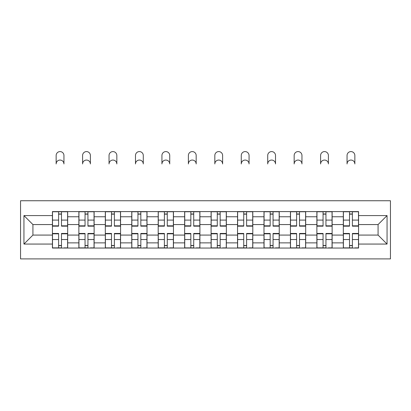 <?xml version="1.0" encoding="UTF-8"?>
<svg xmlns="http://www.w3.org/2000/svg" width="411" height="411" viewBox="0 0 411 411"><rect width="100%" height="100%" fill="white"/><g stroke="black" fill="none" stroke-linecap="round" stroke-linejoin="round"><path stroke-width="0.62" d="M20.55 258.894L390.45 258.894L390.45 200.748L20.55 200.748L20.55 258.894M78.866 248.044L78.866 216.767L67.676 216.767L67.676 248.044M67.676 216.767L67.676 211.598M78.866 216.767L78.866 211.598M94.124 211.598L94.124 248.044M105.314 248.044L105.314 211.598M120.567 211.598L120.567 248.044M131.756 248.044L131.756 211.598M147.015 211.598L147.015 248.044M158.204 248.044L158.204 211.598M173.463 211.598L173.463 248.044M184.647 248.044L184.647 211.598M199.905 211.598L199.905 248.044M211.095 248.044L211.095 211.598M226.353 211.598L226.353 248.044M237.537 248.044L237.537 211.598M252.796 211.598L252.796 248.044M263.985 248.044L263.985 211.598M279.244 211.598L279.244 248.044M290.433 248.044L290.433 211.598M305.686 211.598L305.686 248.044M316.876 248.044L316.876 211.598M332.134 211.598L332.134 248.044M343.324 248.044L343.324 211.598M343.324 235.077L332.134 235.077M316.876 235.077L305.686 235.077M290.433 235.077L279.244 235.077M263.985 235.077L252.796 235.077M237.537 235.077L226.353 235.077M211.095 235.077L199.905 235.077M184.647 235.077L173.463 235.077M158.204 235.077L147.015 235.077M131.756 235.077L120.567 235.077M105.314 235.077L94.124 235.077M78.866 235.077L67.676 235.077M343.324 224.565L332.134 224.565M316.876 224.565L305.686 224.565M290.433 224.565L279.244 224.565M263.985 224.565L252.796 224.565M237.537 224.565L226.353 224.565M211.095 224.565L199.905 224.565M184.647 224.565L173.463 224.565M158.204 224.565L147.015 224.565M131.756 224.565L120.567 224.565M105.314 224.565L94.124 224.565M78.866 224.565L67.676 224.565M32.926 235.077L52.418 235.077L52.418 224.565L32.926 224.565L32.926 235.077L23.941 244.062L23.941 215.58L52.418 215.58L52.418 224.565M358.582 224.565L358.582 235.077L378.074 235.077L378.074 224.565L358.582 224.565L358.582 211.598L52.418 211.598L52.418 215.58M358.582 215.58L387.059 215.58L387.059 244.062L358.582 244.062L358.582 235.077M52.418 235.077L52.418 248.044L358.582 248.044L358.582 244.062M52.418 244.062L23.941 244.062M61.491 245.501L58.609 245.501M58.609 214.141L61.491 214.141M87.933 245.501L85.051 245.501M85.051 214.141L87.933 214.141M114.381 245.501L111.499 245.501M111.499 214.141L114.381 214.141M140.829 245.501L137.947 245.501M137.947 214.141L140.829 214.141M167.272 245.501L164.39 245.501M164.39 214.141L167.272 214.141M193.72 245.501L190.838 245.501M190.838 214.141L193.72 214.141M220.162 245.501L217.28 245.501M217.28 214.141L220.162 214.141M246.61 245.501L243.728 245.501M243.728 214.141L246.61 214.141M273.053 245.501L270.171 245.501M270.171 214.141L273.053 214.141M299.501 245.501L296.619 245.501M296.619 214.141L299.501 214.141M325.949 245.501L323.067 245.501M323.067 214.141L325.949 214.141M352.391 245.501L349.509 245.501M349.509 214.141L352.391 214.141M23.941 215.58L32.926 224.565M378.074 235.077L387.059 244.062M378.074 224.565L387.059 215.58M63.946 163.958A3.899 3.899 0 0 0 60.047 160.059A3.899 3.899 0 0 0 56.148 163.958L56.148 155.481A3.899 3.899 0 0 1 60.047 151.587A3.899 3.899 0 0 1 63.946 155.481L63.946 163.958M61.491 226.173L61.491 211.768L67.594 211.768L67.594 226.173L61.491 226.173M58.609 213.972L61.491 213.972M58.609 211.768L52.505 211.768L52.505 226.173L58.609 226.173L58.609 211.768L61.491 211.768M58.609 233.823L52.505 233.823L52.505 233.463L58.609 233.463L58.609 247.874L52.505 247.874L55.896 247.874M52.505 233.823L52.505 247.874M61.491 245.67L58.609 245.67M64.203 247.874L67.594 247.874L67.594 233.463L61.491 233.463L61.491 247.874L56.148 247.874M67.594 247.874L63.946 247.874M90.394 163.958A3.899 3.899 0 0 0 86.495 160.059A3.899 3.899 0 0 0 82.596 163.958L82.596 155.481A3.899 3.899 0 0 1 86.495 151.587A3.899 3.899 0 0 1 90.394 155.481L90.394 163.958M87.933 226.173L87.933 211.768L94.037 211.768L94.037 226.173L87.933 226.173M85.051 213.972L87.933 213.972M85.051 211.768L78.953 211.768L78.953 226.173L85.051 226.173L85.051 211.768L87.933 211.768M116.837 163.958A3.899 3.899 0 0 0 112.943 160.059A3.899 3.899 0 0 0 109.043 163.958L109.043 155.481A3.899 3.899 0 0 1 112.943 151.587A3.899 3.899 0 0 1 116.837 155.481L116.837 163.958M114.381 226.173L114.381 211.768L120.485 211.768L120.485 226.173L114.381 226.173M111.499 213.972L114.381 213.972M111.499 211.768L105.396 211.768L105.396 226.173L111.499 226.173L111.499 211.768L114.381 211.768M85.051 233.823L78.953 233.823L78.953 233.463L85.051 233.463L85.051 247.874L78.953 247.874L82.339 247.874M78.953 233.823L78.953 247.874M87.933 245.67L85.051 245.67M90.646 247.874L94.037 247.874L94.037 233.463L87.933 233.463L87.933 247.874L82.596 247.874M94.037 247.874L90.394 247.874M111.499 233.823L105.396 233.823L105.396 233.463L111.499 233.463L111.499 247.874L105.396 247.874L108.787 247.874M105.396 233.823L105.396 247.874M114.381 245.67L111.499 245.67M117.094 247.874L120.485 247.874L120.485 233.463L114.381 233.463L114.381 247.874L109.043 247.874M120.485 247.874L116.837 247.874M143.285 163.958A3.899 3.899 0 0 0 139.386 160.059A3.899 3.899 0 0 0 135.486 163.958L135.486 155.481A3.899 3.899 0 0 1 139.386 151.587A3.899 3.899 0 0 1 143.285 155.481L143.285 163.958M140.829 226.173L140.829 211.768L146.927 211.768L146.927 226.173L140.829 226.173M137.947 213.972L140.829 213.972M137.947 211.768L131.844 211.768L131.844 226.173L137.947 226.173L137.947 211.768L140.829 211.768M169.733 163.958A3.899 3.899 0 0 0 165.833 160.059A3.899 3.899 0 0 0 161.934 163.958L161.934 155.481A3.899 3.899 0 0 1 165.833 151.587A3.899 3.899 0 0 1 169.733 155.481L169.733 163.958M167.272 226.173L167.272 211.768L173.375 211.768L173.375 226.173L167.272 226.173M164.39 213.972L167.272 213.972M164.39 211.768L158.286 211.768L158.286 226.173L164.39 226.173L164.39 211.768L167.272 211.768M196.175 163.958A3.899 3.899 0 0 0 192.276 160.059A3.899 3.899 0 0 0 188.377 163.958L188.377 155.481A3.899 3.899 0 0 1 192.276 151.587A3.899 3.899 0 0 1 196.175 155.481L196.175 163.958M193.72 226.173L193.72 211.768L199.823 211.768L199.823 226.173L193.72 226.173M190.838 213.972L193.72 213.972M190.838 211.768L184.734 211.768L184.734 226.173L190.838 226.173L190.838 211.768L193.72 211.768M137.947 233.823L131.844 233.823L131.844 233.463L137.947 233.463L137.947 247.874L131.844 247.874L135.234 247.874M131.844 233.823L131.844 247.874M140.829 245.67L137.947 245.67M143.542 247.874L146.927 247.874L146.927 233.463L140.829 233.463L140.829 247.874L135.486 247.874M146.927 247.874L143.285 247.874M164.39 233.823L158.286 233.823L158.286 233.463L164.39 233.463L164.39 247.874L158.286 247.874L161.677 247.874M158.286 233.823L158.286 247.874M167.272 245.67L164.39 245.67M169.984 247.874L173.375 247.874L173.375 233.463L167.272 233.463L167.272 247.874L161.934 247.874M173.375 247.874L169.733 247.874M190.838 233.823L184.734 233.823L184.734 233.463L190.838 233.463L190.838 247.874L184.734 247.874L188.125 247.874M184.734 233.823L184.734 247.874M193.72 245.67L190.838 245.67M196.432 247.874L199.823 247.874L199.823 233.463L193.72 233.463L193.72 247.874L188.377 247.874M199.823 247.874L196.175 247.874M222.623 163.958A3.899 3.899 0 0 0 218.724 160.059A3.899 3.899 0 0 0 214.825 163.958L214.825 155.481A3.899 3.899 0 0 1 218.724 151.587A3.899 3.899 0 0 1 222.623 155.481L222.623 163.958M220.162 226.173L220.162 211.768L226.266 211.768L226.266 226.173L220.162 226.173M217.28 213.972L220.162 213.972M217.28 211.768L211.177 211.768L211.177 226.173L217.28 226.173L217.28 211.768L220.162 211.768M217.28 233.823L211.177 233.823L211.177 233.463L217.28 233.463L217.28 247.874L211.177 247.874L214.568 247.874M211.177 233.823L211.177 247.874M220.162 245.67L217.28 245.67M222.875 247.874L226.266 247.874L226.266 233.463L220.162 233.463L220.162 247.874L214.825 247.874M226.266 247.874L222.623 247.874M249.066 163.958A3.899 3.899 0 0 0 245.167 160.059A3.899 3.899 0 0 0 241.267 163.958L241.267 155.481A3.899 3.899 0 0 1 245.167 151.587A3.899 3.899 0 0 1 249.066 155.481L249.066 163.958M246.61 226.173L246.61 211.768L252.714 211.768L252.714 226.173L246.61 226.173M243.728 213.972L246.61 213.972M243.728 211.768L237.625 211.768L237.625 226.173L243.728 226.173L243.728 211.768L246.61 211.768M243.728 233.823L237.625 233.823L237.625 233.463L243.728 233.463L243.728 247.874L237.625 247.874L241.016 247.874M237.625 233.823L237.625 247.874M246.61 245.67L243.728 245.67M249.323 247.874L252.714 247.874L252.714 233.463L246.61 233.463L246.61 247.874L241.267 247.874M252.714 247.874L249.066 247.874M275.514 163.958A3.899 3.899 0 0 0 271.614 160.059A3.899 3.899 0 0 0 267.715 163.958L267.715 155.481A3.899 3.899 0 0 1 271.614 151.587A3.899 3.899 0 0 1 275.514 155.481L275.514 163.958M273.053 226.173L273.053 211.768L279.156 211.768L279.156 226.173L273.053 226.173M270.171 213.972L273.053 213.972M270.171 211.768L264.073 211.768L264.073 226.173L270.171 226.173L270.171 211.768L273.053 211.768M270.171 233.823L264.073 233.823L264.073 233.463L270.171 233.463L270.171 247.874L264.073 247.874L267.458 247.874M264.073 233.823L264.073 247.874M273.053 245.67L270.171 245.67M275.766 247.874L279.156 247.874L279.156 233.463L273.053 233.463L273.053 247.874L267.715 247.874M279.156 247.874L275.514 247.874M301.957 163.958A3.899 3.899 0 0 0 298.057 160.059A3.899 3.899 0 0 0 294.163 163.958L294.163 155.481A3.899 3.899 0 0 1 298.057 151.587A3.899 3.899 0 0 1 301.957 155.481L301.957 163.958M299.501 226.173L299.501 211.768L305.604 211.768L305.604 226.173L299.501 226.173M296.619 213.972L299.501 213.972M296.619 211.768L290.515 211.768L290.515 226.173L296.619 226.173L296.619 211.768L299.501 211.768M296.619 233.823L290.515 233.823L290.515 233.463L296.619 233.463L296.619 247.874L290.515 247.874L293.906 247.874M290.515 233.823L290.515 247.874M299.501 245.67L296.619 245.67M302.213 247.874L305.604 247.874L305.604 233.463L299.501 233.463L299.501 247.874L294.163 247.874M305.604 247.874L301.957 247.874M328.404 163.958A3.899 3.899 0 0 0 324.505 160.059A3.899 3.899 0 0 0 320.606 163.958L320.606 155.481A3.899 3.899 0 0 1 324.505 151.587A3.899 3.899 0 0 1 328.404 155.481L328.404 163.958M325.949 226.173L325.949 211.768L332.047 211.768L332.047 226.173L325.949 226.173M323.067 213.972L325.949 213.972M323.067 211.768L316.963 211.768L316.963 226.173L323.067 226.173L323.067 211.768L325.949 211.768M323.067 233.823L316.963 233.823L316.963 233.463L323.067 233.463L323.067 247.874L316.963 247.874L320.354 247.874M316.963 233.823L316.963 247.874M325.949 245.67L323.067 245.67M328.661 247.874L332.047 247.874L332.047 233.463L325.949 233.463L325.949 247.874L320.606 247.874M332.047 247.874L328.404 247.874M354.852 163.958A3.899 3.899 0 0 0 350.953 160.059A3.899 3.899 0 0 0 347.054 163.958L347.054 155.481A3.899 3.899 0 0 1 350.953 151.587A3.899 3.899 0 0 1 354.852 155.481L354.852 163.958M352.391 226.173L352.391 211.768L358.495 211.768L358.495 226.173L352.391 226.173M349.509 213.972L352.391 213.972M349.509 211.768L343.406 211.768L343.406 226.173L349.509 226.173L349.509 211.768L352.391 211.768M349.509 233.823L343.406 233.823L343.406 233.463L349.509 233.463L349.509 247.874L343.406 247.874L346.797 247.874M343.406 233.823L343.406 247.874M352.391 245.67L349.509 245.67M355.104 247.874L358.495 247.874L358.495 233.463L352.391 233.463L352.391 247.874L347.054 247.874M358.495 247.874L354.852 247.874M316.876 216.767L305.686 216.767M290.433 216.767L279.244 216.767M263.985 216.767L252.796 216.767M237.537 216.767L226.353 216.767M211.095 216.767L199.905 216.767M184.647 216.767L173.463 216.767M158.204 216.767L147.015 216.767M131.756 216.767L120.567 216.767M105.314 216.767L94.124 216.767M343.324 216.767L332.134 216.767M316.876 242.875L305.686 242.875M290.433 242.875L279.244 242.875M263.985 242.875L252.796 242.875M237.537 242.875L226.353 242.875M211.095 242.875L199.905 242.875M184.647 242.875L173.463 242.875M158.204 242.875L147.015 242.875M131.756 242.875L120.567 242.875M105.314 242.875L94.124 242.875M78.866 242.875L67.676 242.875M343.324 242.875L332.134 242.875M61.491 225.819L67.594 225.819M61.491 220.09L67.594 220.09M52.505 225.819L58.609 225.819M52.505 220.09L58.609 220.09M58.609 239.546L52.505 239.546M67.594 233.823L61.491 233.823M67.594 239.546L61.491 239.546M87.933 225.819L94.037 225.819M87.933 220.09L94.037 220.09M78.953 225.819L85.051 225.819M78.953 220.09L85.051 220.09M114.381 225.819L120.485 225.819M114.381 220.09L120.485 220.09M105.396 225.819L111.499 225.819M105.396 220.09L111.499 220.09M85.051 239.546L78.953 239.546M94.037 233.823L87.933 233.823M94.037 239.546L87.933 239.546M111.499 239.546L105.396 239.546M120.485 233.823L114.381 233.823M120.485 239.546L114.381 239.546M140.829 225.819L146.927 225.819M140.829 220.09L146.927 220.09M131.844 225.819L137.947 225.819M131.844 220.09L137.947 220.09M167.272 225.819L173.375 225.819M167.272 220.09L173.375 220.09M158.286 225.819L164.39 225.819M158.286 220.09L164.39 220.09M193.72 225.819L199.823 225.819M193.72 220.09L199.823 220.09M184.734 225.819L190.838 225.819M184.734 220.09L190.838 220.09M137.947 239.546L131.844 239.546M146.927 233.823L140.829 233.823M146.927 239.546L140.829 239.546M164.39 239.546L158.286 239.546M173.375 233.823L167.272 233.823M173.375 239.546L167.272 239.546M190.838 239.546L184.734 239.546M199.823 233.823L193.72 233.823M199.823 239.546L193.72 239.546M220.162 225.819L226.266 225.819M220.162 220.09L226.266 220.09M211.177 225.819L217.28 225.819M211.177 220.09L217.28 220.09M217.28 239.546L211.177 239.546M226.266 233.823L220.162 233.823M226.266 239.546L220.162 239.546M246.61 225.819L252.714 225.819M246.61 220.09L252.714 220.09M237.625 225.819L243.728 225.819M237.625 220.09L243.728 220.09M243.728 239.546L237.625 239.546M252.714 233.823L246.61 233.823M252.714 239.546L246.61 239.546M273.053 225.819L279.156 225.819M273.053 220.09L279.156 220.09M264.073 225.819L270.171 225.819M264.073 220.09L270.171 220.09M270.171 239.546L264.073 239.546M279.156 233.823L273.053 233.823M279.156 239.546L273.053 239.546M299.501 225.819L305.604 225.819M299.501 220.09L305.604 220.09M290.515 225.819L296.619 225.819M290.515 220.09L296.619 220.09M296.619 239.546L290.515 239.546M305.604 233.823L299.501 233.823M305.604 239.546L299.501 239.546M325.949 225.819L332.047 225.819M325.949 220.09L332.047 220.09M316.963 225.819L323.067 225.819M316.963 220.09L323.067 220.09M323.067 239.546L316.963 239.546M332.047 233.823L325.949 233.823M332.047 239.546L325.949 239.546M352.391 225.819L358.495 225.819M352.391 220.09L358.495 220.09M343.406 225.819L349.509 225.819M343.406 220.09L349.509 220.09M349.509 239.546L343.406 239.546M358.495 233.823L352.391 233.823M358.495 239.546L352.391 239.546"/></g></svg>
